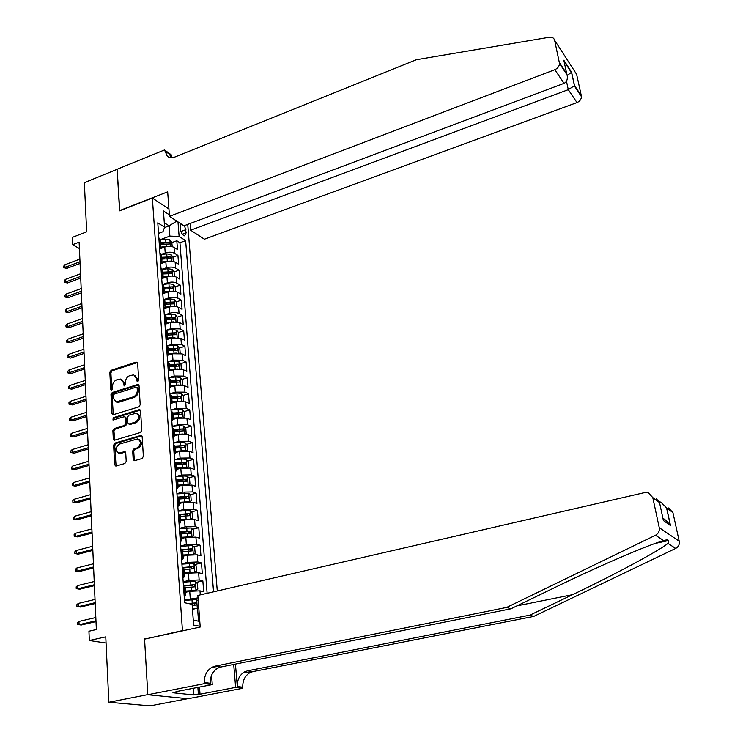 <?xml version="1.0" encoding="UTF-8"?>
<svg xmlns="http://www.w3.org/2000/svg" width="743" height="743" viewBox="0 0 743 743"><rect width="100%" height="100%" fill="white"/><g stroke="black" fill="none" stroke-linecap="round" stroke-linejoin="round"><path stroke-width="1.11" d="M137.78 381.679L138.7 380.23L137.659 363.216L136.155 362.082L111.116 370.293L109.825 372.327L110.707 389.202L111.738 390.01L112.648 388.58L112.527 386.388C112.63 383.212 114.023 381.029 116.688 379.849L120.663 379.041L123.524 382.849L124.285 385.896L125.604 384.428L125.483 382.227C125.567 379.032 126.969 376.84 129.663 375.661L133.749 374.853L136.582 378.651L136.721 380.862L137.78 381.679M133.173 459.406L134.344 460.725L142.024 458.561L143.371 456.453L142.154 436.652L141.068 435.361L114.961 443.069L113.633 445.141L114.663 464.774L115.824 466.084L124.87 463.521L126.208 461.422L125.734 452.961L124.61 451.66L118.88 453.119C114.831 450.667 115.016 447.657 119.428 444.091L137.501 438.927C141.504 441.453 141.291 444.481 136.861 448.001L134.019 448.828L132.681 450.927L133.173 459.406L134.585 460.706M145.322 638.98L182.444 630.603L152.361 198.037L119.567 210.845L117.143 169.32L84.349 182.676L86.671 231.835L72.266 237.407L72.573 244.688L79.12 242.181L96.358 629.544L88.937 631.225L89.327 640.512L106.054 643.029M144.551 638.85L147.811 694.621L108.849 702.246L105.766 636.862L89.327 640.512M138.876 406.858L140.204 404.777L139.025 385.598L138.105 384.391L112.286 392.48L110.986 394.524L111.979 413.545L112.973 414.78L138.876 406.858M140.576 410.916L141.774 430.411L140.436 432.5L114.385 440.237L113.307 438.955L112.88 430.661L114.19 428.59L124.49 425.46L125.808 423.389L125.502 417.891L124.49 416.647L112.982 420.018L113.196 417.705L139.052 409.718L140.576 410.916M187.682 698.689L150.188 705.85L108.849 702.246M197.499 600.483L198.214 600.316M200.285 594.874L199.978 590.834L203.675 591.679L202.848 580.85L196.236 582.401M183.168 581.778L188.945 580.404L199.152 579.949L198.613 572.732L202.3 573.661L201.474 562.943L194.982 564.513M181.896 563.779L187.635 562.377L197.796 561.968L197.257 554.826L200.935 555.829L200.118 545.223L193.737 546.811M180.642 545.975L186.344 544.545L196.458 544.173L195.92 537.115L199.579 538.183L198.78 527.688L192.502 529.295M179.388 528.357L185.063 526.889L195.121 526.573L194.601 519.58L198.242 520.722L197.452 510.339L191.276 511.964M178.162 510.924L183.8 509.429L193.812 509.15L193.282 502.231L196.923 503.448L196.133 493.166L190.069 494.801M178.896 497.819L180.112 497.485M176.936 493.668L182.546 492.145L192.511 491.912L191.991 485.068L195.613 486.349L194.833 476.17L188.861 477.823M177.688 480.907L180.168 480.229M175.729 476.588L181.301 475.037L191.22 474.851L190.71 468.081L194.313 469.427L193.542 459.35L187.663 461.013M176.5 464.18L180.103 463.158M174.531 459.694L180.075 458.115L189.948 457.967L189.437 451.261L193.031 452.673L192.27 442.707L186.474 444.379M175.32 447.611L179.936 446.274M173.351 442.967L178.859 441.361L188.685 441.258L188.183 434.618L191.759 436.095L191.007 426.222L185.304 427.912M174.15 431.219L179.685 429.575M172.181 426.417L177.661 424.773L187.431 424.708L186.939 418.142L190.505 419.674L189.753 409.913L184.134 411.613M173.035 414.975L179.221 413.099M171.02 410.025L176.472 408.362L186.196 408.334L185.704 401.833L189.261 403.43L188.518 393.762L182.982 395.471M173.082 398.527L180.595 396.214L171.689 396.725M169.868 393.799L175.292 392.118L184.97 392.128L184.487 385.691L188.025 387.344L187.292 377.769L181.831 379.497M173.045 382.264L177.623 380.825M168.735 377.741L174.122 376.032L183.762 376.079L183.28 369.708L186.809 371.416L186.084 361.943L180.698 363.671M172.933 366.169L176.639 364.98M167.732 361.804L172.97 360.104L182.564 360.197L182.081 353.882L185.601 355.656L184.886 346.266L179.565 348.012M172.748 350.25L175.608 349.312M166.748 346.024L171.828 344.343L181.376 344.464L180.902 338.214L184.403 340.043L183.697 330.746L178.45 332.502M172.497 334.489L174.568 333.802M165.838 330.366L170.695 328.731L180.196 328.889L179.732 322.703L183.224 324.589L182.518 315.385L177.345 317.14M172.116 318.923L173.509 318.45M165.076 314.818L169.58 313.277C173.212 312.246 176.36 312.311 179.035 313.472L178.571 307.342L182.054 309.274L181.357 300.163L176.24 301.937M171.559 303.553L172.441 303.255M164.259 299.438L168.466 297.971C172.079 296.931 175.218 297.005 177.883 298.203L177.419 292.138L180.893 294.117L180.196 285.098L175.153 286.872M170.909 288.368L171.382 288.2M163.395 284.225L167.37 282.814C170.964 281.764 174.085 281.848 176.741 283.083L176.286 277.074L179.741 279.108L179.054 270.173L174.066 271.957L172.051 269.328L167.834 268.734L162.596 269.328M162.494 269.18L166.283 267.814C169.859 266.746 172.97 266.839 175.608 268.102L175.162 262.158L178.599 264.239L177.921 255.388L174.484 253.279C171.856 251.979 168.763 251.877 165.206 252.945L161.547 254.292M172.961 257.199L177.921 255.388M199.978 590.834L189.734 591.317L185.629 592.273M198.028 597.864L184.459 599.963M198.613 572.732L188.416 573.178L184.338 574.153M197.257 554.826L187.115 555.225L183.057 556.219M195.92 537.115L185.824 537.458L181.794 538.48M194.601 519.58L184.552 519.886L180.54 520.927M193.282 502.231L183.289 502.491L179.304 503.559M191.991 485.068L182.044 485.281L178.079 486.368M190.71 468.081L180.809 468.248L176.871 469.353M189.437 451.261L179.592 451.391L175.664 452.524M188.183 434.618L178.376 434.711L174.521 435.844M186.939 418.142L177.187 418.188L173.444 419.312M185.704 401.833L175.998 401.842L172.302 402.975M184.487 385.691L174.828 385.663L171.094 386.834M183.28 369.708L173.667 369.642L169.822 370.878M182.081 353.882L172.515 353.779L168.466 355.108M180.902 338.214L171.373 338.074L167.008 339.532M179.732 322.703L170.249 322.527L165.392 324.18M178.571 307.342C175.905 306.172 172.757 306.097 169.135 307.138L163.869 308.958M177.419 292.138C174.763 290.922 171.633 290.847 168.029 291.897L162.791 293.736M176.286 277.074C173.639 275.829 170.518 275.737 166.934 276.795L161.723 278.662M175.162 262.158C172.525 260.886 169.423 260.774 165.847 261.852L160.664 263.728M180.54 223.587L180.41 229.113C181.032 232.791 182.425 235.039 184.561 235.837L186.149 232.838L184.598 225.575M183.187 630.733L182.444 630.603M217.272 590.964L187.728 224.395M152.361 198.037L168.949 209.034M213.547 591.818L185.629 240.621L179.119 236.46L169.868 236.098L160.497 239.59M200.155 626.312L193.626 625.086L192.112 604.319L184.654 602.74L157.776 222.826L164.621 227.2L163.432 210.956L169.385 214.866M177.986 221.916L179.119 236.46M207.111 593.295L179.927 242.72L176.806 240.751L177.475 249.518L174.038 247.382C171.419 246.082 168.327 245.961 164.779 247.047L159.624 248.951M159.559 248.097L160.897 245.264L159.262 243.899M159.699 241.763L160.469 239.292L158.844 237.927M184.069 594.474L185.824 595.05L184.218 596.583M184.329 588.967L185.295 587.639L183.549 587.044M182.759 575.964L184.505 576.587L182.917 578.193M183.029 570.652L183.985 569.259L182.239 568.618M181.468 557.659L183.205 558.318L181.636 560.008M181.738 552.523L182.694 551.065L180.948 550.387M180.187 539.539L181.924 540.254L180.354 542.009M180.475 534.598L181.403 533.075L179.676 532.35M178.914 521.623L180.642 522.375L179.1 524.205M179.212 516.868L180.14 515.28L178.413 514.509M177.661 503.893L179.388 504.692L177.856 506.587M177.967 499.315L178.887 497.671L177.159 496.853M176.416 486.349L178.134 487.194L176.62 489.154M176.732 481.947L177.642 480.238L175.924 479.393M175.19 469L176.908 469.873L175.394 471.907M175.515 464.765L176.416 463L174.707 462.109M173.973 451.828L175.682 452.738L174.187 454.837M174.308 447.76L175.199 445.939L173.49 445.001M172.775 434.831L174.475 435.788L172.998 437.952M173.119 430.931L173.992 429.055L172.302 428.079M171.587 418.012L173.277 419.006L171.809 421.235M171.93 414.278L172.803 412.337L171.113 411.334M170.407 401.369L172.097 402.4L170.639 404.684M170.76 397.793L171.624 395.805L169.943 394.756M169.246 384.893L170.927 385.961L169.488 388.31M169.608 381.475L170.463 379.432L168.782 378.345M168.085 368.584L169.766 369.689L168.336 372.094M168.457 365.324L169.302 363.225L167.63 362.11M166.943 352.442L168.615 353.584L167.203 356.046M167.324 349.331L168.159 347.185L166.497 346.034M165.819 336.468L167.481 337.638L166.079 340.164M166.2 333.505L167.026 331.313L165.364 330.124M164.695 320.651L166.358 321.858L164.965 324.431M165.095 317.828L165.912 315.589L164.249 314.373M163.59 304.992L165.243 306.237L163.859 308.865M163.989 302.317L164.797 300.023L163.144 298.779M162.494 289.491L164.138 290.764L162.773 293.448M162.903 286.956L163.701 284.615L162.058 283.334M161.407 274.148L163.051 275.449L161.695 278.179M161.825 271.743L162.615 269.365L160.971 268.047M160.33 258.945L161.965 260.282L160.618 263.059M160.757 256.679L161.537 254.255L159.903 252.917M175.608 268.102L179.054 270.173M176.741 283.083L180.196 285.098M177.883 298.203L181.357 300.163M179.035 313.472L182.518 315.385M180.196 328.889L183.697 330.746M181.376 344.464L184.886 346.266M182.564 360.197L186.084 361.943M183.762 376.079L187.292 377.769M184.97 392.128L188.518 393.762M186.196 408.334L189.753 409.913M187.431 424.708L191.007 426.222M188.685 441.258L192.27 442.707M189.948 457.967L193.542 459.35M191.22 474.851L194.833 476.17M192.511 491.912L196.133 493.166M193.812 509.15L197.452 510.339M195.121 526.573L198.78 527.688M196.458 544.173L200.118 545.223M197.796 561.968L201.474 562.943M199.152 579.949L202.848 580.85M193.264 620.164L198.52 621.176L197.554 608.192L192.483 609.344M169.868 236.098L169.107 225.863L164.296 222.761M164.472 227.609L169.107 225.863L176.778 221.117M158.519 233.404L162.968 231.732L164.621 227.2M72.573 244.688L79.399 248.515M171.865 242.58L176.806 240.751M179.927 242.72L185.629 240.621M197.554 608.192L198.799 608.127M199.839 622.002L198.52 621.176M137.836 381.651L137.631 379.125L134.91 375.354M121.852 379.543L124.583 383.323L124.768 385.84M137.446 362.519L112.184 370.766L110.893 372.8L111.84 389.973M138.792 384.846L113.354 392.936L112.054 394.97L113.317 414.77M137.149 388.004L136.09 387.187L113.93 394.236L113.02 395.666L113.14 397.997L116.196 401.898L133.071 396.966C135.802 395.787 137.214 393.576 137.297 390.344L137.149 388.004L138.207 388.468L136.805 387.289M115.973 401.852L117.264 402.344L118.954 402.186L117.886 401.74M138.207 388.468L138.347 390.809C138.263 394.041 136.861 396.242 134.13 397.421L118.954 402.186M125 416.851L126.57 418.328L126.877 423.807L125.558 425.878L115.276 429.008L113.958 431.07L114.682 440.209M140.306 410.117L114.273 418.133L113.438 419.944M135.254 422.182C139.573 418.829 139.86 415.857 136.108 413.257L128.799 415.216L127.48 417.287L127.796 422.786L128.836 424.039L135.254 422.182L136.322 422.609C140.576 419.386 140.91 416.424 137.344 413.721M129.143 424.03L130.378 424.42L129.31 423.993M136.322 422.609L130.378 424.42M138.867 439.364C142.563 442.104 142.257 445.113 137.938 448.4L135.096 449.227L133.759 451.326L134.251 459.796M118.564 453.091L119.967 453.509L120.998 453.369L119.911 452.979M125.418 452.078L120.998 453.369M141.848 435.788L116.038 443.469L114.719 445.54L116.075 466.056M172.172 246.63L171.856 242.441L169.859 239.794L165.67 239.153L160.507 239.738M167.259 246.435L160.711 247.113M162.336 247.948L159.578 248.255M160.832 244.289L169.571 243.992L169.19 242.19L160.702 242.524M160.776 243.537L169.19 242.19M79.984 261.74L64.966 267.387L66.842 268.381L63.684 267.656L64.966 267.387L64.864 264.768L79.873 259.112M66.842 268.381L80.058 263.421M63.684 267.656L63.629 266.198L64.864 264.768M190.097 223.513L190.645 230.2L204.399 239.209L576.986 102.571L568.293 89.652L566.472 81.219M190.645 230.2L568.293 89.652L574.293 85.817L581.444 96.646C581.286 99.358 579.809 101.336 576.986 102.571M119.558 210.622L167.667 191.833L169.497 216.352L554.854 69.675C557.789 68.337 559.34 66.266 559.516 63.434L554.631 40.289C553.934 37.949 552.188 36.927 549.402 37.234L416.34 59.737L175.088 156.949C172.06 158.101 169.469 157.878 167.314 156.309L164.537 149.947L117.143 169.255L119.772 210.761M559.414 62.588L566.723 73.668L563.816 60.22L571.59 72.155L574.488 85.426L581.342 95.819L576.614 74.3L554.631 40.289M164.537 149.947L171.484 155.008L171.689 157.683M169.497 216.352L183.948 225.816L564.048 83.346L554.854 69.675M581.342 95.819L581.444 96.646M170.63 157.637L169.859 154.563L164.593 150.736M566.723 73.668L567.123 74.959C567.838 79.232 566.807 82.018 564.048 83.346M563.816 60.22L564.494 63.35M571.59 72.155L567.243 75.526M533.715 616.411L529.898 615.139L572.547 594.679C613.783 575.045 659.329 550.674 667.957 543.384L668.57 540.57C668.133 539.65 666.527 539.669 663.74 540.635C649.651 544.229 597.381 566.77 554.91 587.49L510.868 608.814L220.736 667.047L217.615 668.208C212.544 671.468 210.102 676.492 210.278 683.263L204.362 682.538L204.446 683.644L147.811 694.724L144.569 639.138L200.211 627.027L197.852 595.431L644.738 492.581L648.277 492.702L652.791 497.587L659.245 527.651L679.223 541.238C679.706 544.433 678.526 546.829 675.675 548.427L533.715 616.411L252.834 671.616L249.806 672.731C244.893 675.861 242.552 680.681 242.785 687.191L242.868 688.241L188.007 698.717L147.811 694.724M510.868 608.814L506.689 607.421L214.894 666.211L211.755 667.39C206.656 670.669 204.195 675.721 204.362 682.538M235.438 664.093L237.323 686.532C237.101 679.975 239.46 675.118 244.401 671.969L247.447 670.845L529.898 615.139M668.607 507.971L672.935 512.642L679.223 541.238M663.74 540.635L655.502 535.248L506.689 607.421M199.505 687.071L200.025 694.203L198.362 694.027L197.879 687.386M177.688 691.315L177.726 691.835L172.943 692.764L193.663 694.928L198.362 694.027M177.726 691.835L175.97 691.649L212.266 684.582L204.446 683.644M242.868 688.241L235.624 687.377L233.711 664.446M200.025 694.203L235.624 687.377M211.551 675.313L212.266 684.582M655.502 535.248C658.493 533.548 659.738 531.022 659.245 527.651M193.663 694.928L193.18 688.297M672.935 512.642L666.666 507.961L660.871 502.166L659.496 501.813M666.666 507.961L670.511 525.561L665.849 520.276L662.905 518.177M670.511 525.561L663.415 520.555L662.997 518.595M663.415 520.555L659.543 502.63L656.524 498.897M173.277 261.425L172.961 257.124L170.955 254.487L166.748 253.874L161.556 254.459M168.494 261.23L161.918 261.889M163.479 262.706L160.683 263.022M161.881 259.056L170.649 258.74L170.277 256.929L161.751 257.273M161.825 258.267L170.277 256.929M169.748 276.164L163.116 276.814M164.64 277.613L162.123 277.901M174.401 276.359L174.066 271.947M162.94 273.963L171.744 273.628L171.382 271.799L162.819 272.161M162.884 273.136L171.382 271.799M175.524 291.442L175.19 286.919L173.165 284.309L168.921 283.742L163.516 284.355M171.011 291.237L164.287 291.888M165.819 292.668L163.525 292.928M164.017 289.018L172.85 288.665L172.487 286.826L163.887 287.207M163.952 288.154L172.487 286.826M176.667 306.599L176.323 302.039L174.289 299.438L170.036 298.9L164.37 299.54M172.302 306.469L165.438 307.11M167.017 307.871L164.89 308.113M165.104 304.221L173.964 303.85L173.611 301.992L164.974 302.392M165.039 303.32L173.611 301.992M80.643 276.415L65.542 282.006L67.427 282.981L64.26 282.256L65.542 282.006L65.44 279.368L80.523 273.768M67.427 282.981L80.718 278.077M64.26 282.256L64.204 280.789L65.44 279.368M81.303 291.237L66.127 296.763L68.022 297.711L64.836 296.996L66.127 296.763L66.025 294.098L81.182 288.563M68.022 297.711L81.377 292.863M64.836 296.996L64.78 295.519L66.025 294.098M81.962 306.209L66.712 311.661L68.616 312.589L65.421 311.884L66.712 311.661L66.61 308.977L81.851 303.506M68.616 312.589L82.036 307.797M65.421 311.884L65.356 310.388L66.61 308.977M82.64 321.32L67.307 326.706L69.22 327.607L66.006 326.901L67.307 326.706L67.204 323.994L82.519 318.589M69.22 327.607L82.705 322.88M66.006 326.901L65.951 325.397L67.204 323.994M177.503 321.998L177.466 317.298L175.432 314.716L171.15 314.196L165.16 314.874M173.593 321.858L166.562 322.49M168.224 323.214L166.218 323.446M166.191 319.574L175.088 319.184L174.744 317.307L166.06 317.725M166.126 318.636L174.744 317.307M83.318 336.579L67.91 341.901L69.833 342.774L66.601 342.077L67.91 341.901L67.799 339.152L83.197 333.821M69.833 342.774L83.383 338.102M66.601 342.077L66.545 340.554L67.799 339.152M178.524 337.508L178.617 332.715L176.574 330.152L172.274 329.651L165.865 330.384M174.911 337.396L167.658 338.028M169.46 338.715L167.509 338.938M167.296 335.084L176.221 334.666L175.896 332.771L167.166 333.217M167.231 334.109L175.896 332.771M84.005 351.987L68.514 357.234L70.446 358.089L67.195 357.392L68.514 357.234L68.412 354.467L83.885 349.201M70.446 358.089L84.07 353.473M67.195 357.392L67.139 355.86L68.412 354.467M179.546 353.176L180.14 352.981L179.787 348.281L177.735 345.727L173.416 345.263L166.516 346.043M176.24 353.092L168.698 353.724M170.714 354.365L168.763 354.587M168.42 350.742L177.373 350.306L177.048 348.402L168.28 348.857M168.345 349.73L177.048 348.402M84.693 367.544L69.127 372.726L71.068 373.543L67.808 372.865L69.127 372.726L69.015 369.93L84.572 364.739M71.068 373.543L84.758 369.002M67.808 372.865L67.743 371.305L69.015 369.93M180.595 369.011L181.32 368.751L180.967 364.005L178.905 361.469L174.568 361.024L167.612 361.822M177.577 368.937L169.757 369.587M171.986 370.181L169.971 370.404M169.543 366.559L178.524 366.104L178.218 364.172L169.404 364.655M169.469 365.5L178.218 364.172M85.399 383.258L69.749 388.366L71.69 389.165L68.412 388.487L69.749 388.366L69.638 385.543L85.269 380.425M71.69 389.165L85.464 384.679M68.412 388.487L68.356 386.917L69.638 385.543M181.654 385.004L182.509 384.679L182.156 379.887L180.085 377.37L175.729 376.952L168.735 377.75M178.942 384.958L170.899 385.589M173.286 386.146L171.113 386.388M170.676 382.534L179.695 382.06L179.397 380.11L170.546 380.611M170.602 381.438L179.397 380.11M86.104 399.13L70.371 404.164L72.322 404.926L69.034 404.257L70.371 404.164L70.26 401.304L85.974 396.26M72.322 404.926L86.16 400.514M69.034 404.257L68.969 402.669L70.26 401.304M182.732 401.164L183.716 400.774L183.354 395.926L181.273 393.418L176.899 393.038L169.878 393.836M180.317 401.127L172.051 401.759M174.614 402.269L172.19 402.548M171.754 397.533L178.524 396.855M171.828 398.675L180.874 398.174L180.595 396.214M86.82 415.161L71.003 420.111L72.963 420.854L69.656 420.185L71.003 420.111L70.891 417.232L86.69 412.263M72.963 420.854L86.875 416.498M69.656 420.185L69.591 418.588L70.891 417.232M183.827 417.501L184.933 417.018L184.57 412.133L182.481 409.644L178.088 409.282L171.02 410.09M181.71 417.473L173.212 418.095M175.961 418.56L173.268 418.866M172.989 414.975L182.072 414.455L181.794 412.476L172.85 413.015M172.905 413.795L181.794 412.476M87.535 431.349L71.644 436.225L73.613 436.93L70.288 436.28L71.644 436.225L71.523 433.308L87.405 428.423M73.613 436.93L87.59 432.658M70.288 436.28L70.223 434.664L71.523 433.308M184.933 433.996L186.168 433.438L185.796 428.497L183.697 426.027L179.286 425.693L172.19 426.51M183.112 433.986L174.391 434.59M177.345 435.008L174.447 435.342M174.168 431.442L183.28 430.894L183.01 428.906L174.02 429.463M174.076 430.216L183.01 428.906M88.268 447.704L72.285 452.496L74.263 453.174L70.919 452.524L72.285 452.496L72.164 449.552L88.129 444.751M74.263 453.174L88.324 448.967M70.919 452.524L70.854 450.899L72.164 449.552M186.056 450.676L187.412 450.026L187.032 445.029L184.933 442.577L180.493 442.28L173.36 443.097M184.533 450.667L175.58 451.261M178.747 451.633L175.627 451.995M175.348 448.085L184.496 447.509L184.245 445.494L175.209 446.079M175.264 446.812L184.245 445.494M89.002 464.226L72.935 468.935L74.922 469.585L71.56 468.944L72.935 468.935L72.814 465.963L88.863 461.236M74.922 469.585L89.058 465.443M71.56 468.944L71.495 467.291L72.814 465.963M187.208 467.523L188.666 466.78L188.285 461.737L186.177 459.304L181.719 459.025L174.549 459.852M185.973 467.514L176.778 468.109M180.196 468.424L176.825 468.805M176.546 464.895L185.722 464.301L185.481 462.267L176.295 462.88M176.453 463.576L183.372 462.861L184.403 463.938M89.745 480.916L73.594 485.541L75.582 486.154L72.21 485.523L73.594 485.541L73.473 482.541L89.606 477.898M75.582 486.154L89.792 482.096M72.21 485.523L72.145 483.86L73.473 482.541M188.369 484.547L189.929 483.712L189.549 478.613L187.431 476.198L182.954 475.957L175.747 476.783M187.431 484.547L177.995 485.123M181.673 485.383L178.041 485.801M177.763 481.882L186.967 481.26L186.734 479.207L177.168 479.885M177.661 480.517L184.608 479.792L185.648 480.907M90.497 497.773L74.254 502.314L76.26 502.9L72.87 502.277L74.254 502.314L74.133 499.277L90.358 494.727M76.26 502.9L90.544 498.915M72.87 502.277L72.805 500.587L74.133 499.277M189.549 501.748L191.211 500.81L190.83 495.665L188.694 493.268L176.955 493.891M188.889 501.748L179.221 502.324M183.196 502.519L179.267 502.974M178.979 499.036L188.22 498.395L188.007 496.324L177.846 497.086M178.849 497.634L185.861 496.9L186.911 498.042M91.25 514.806L74.922 519.255L76.938 519.812L73.529 519.19L74.922 519.255L74.802 516.19L91.11 511.732M76.938 519.812L91.296 515.902M73.529 519.19L73.464 517.49L74.802 516.19M190.747 519.134L192.511 518.094L192.121 512.893L189.976 510.515L178.181 511.175M190.366 519.143L180.456 519.701M184.775 519.831L180.503 520.323M180.215 516.385L189.484 515.716L189.289 513.617L178.413 514.481M179.704 514.973L187.134 514.184L188.193 515.363M92.021 532.016L75.6 536.372L77.625 536.892L74.198 536.288L75.6 536.372L75.48 533.279L91.881 528.905M77.625 536.892L92.067 533.065M74.198 536.288L74.133 534.57L75.48 533.279M191.963 536.706L193.821 535.564L193.421 530.307L191.276 527.948L179.416 528.644M191.861 536.706L181.71 537.254M186.474 537.31L181.747 537.858M181.468 533.911L190.765 533.214L190.579 531.096L179.648 531.988M180.27 532.527L188.416 531.654L189.474 532.861M92.791 549.402L76.288 553.674L78.312 554.157L74.876 553.563L76.288 553.674L76.157 550.544L92.652 546.263M78.312 554.157L92.838 550.414M74.876 553.563L74.811 551.826L76.157 550.544M193.106 554.473L195.14 553.21L194.74 547.897L192.586 545.557L180.66 546.3M193.245 554.436L182.973 555.002M188.378 554.947L183.01 555.569M182.732 551.622L192.066 550.897L191.889 548.761L180.902 549.681M180.939 550.257L189.716 549.3L190.775 550.554M93.572 566.974L76.975 571.144L79.018 571.599L75.554 571.014L76.975 571.144L76.854 567.986L93.432 563.798M79.018 571.599L93.618 567.94M75.554 571.014L75.489 569.259L76.854 567.986M194.174 572.426L196.477 571.051L196.068 565.683L193.904 563.361L181.924 564.141M190.682 572.742L184.283 573.485M194.573 572.333L184.245 572.937M184.004 569.519L193.375 568.766L193.208 566.612L182.165 567.55M182.202 568.107L191.025 567.141L192.093 568.423M94.361 584.732L77.671 588.809L79.724 589.218L76.25 588.642L77.671 588.809L77.551 585.614L94.222 581.528M79.724 589.218L94.407 585.642M76.25 588.642L76.176 586.868L77.551 585.614M195.205 590.592L197.824 589.078L197.415 583.645L195.242 581.351L183.196 582.178M192.716 590.806L185.574 591.577M195.92 590.425L185.536 591.066M185.258 587.611L194.703 586.84L194.555 584.657L183.447 585.623M183.484 586.143L192.363 585.178L193.421 586.487M95.16 602.675L78.377 606.65L80.439 607.031L76.947 606.464L78.377 606.65L78.256 603.427L95.02 599.434M80.439 607.031L95.197 603.539M76.947 606.464L76.873 604.672L78.256 603.427M198.288 601.301L196.598 599.536L184.487 600.4M193.468 609.121L192.474 609.223M195.911 608.563L192.437 608.74M198 608.173L198.762 607.616M192.177 605.248L196.059 605.099L195.92 602.898L188.174 603.483M189.688 603.808L193.719 603.4L194.759 604.737M95.968 620.814L79.092 624.687L81.163 625.03L77.653 624.464L79.092 624.687L78.962 621.427L95.828 617.535M81.163 625.03L96.005 621.622M77.653 624.464L77.578 622.653L78.962 621.427M190.264 598.626L189.734 591.317M188.945 580.404L188.416 573.178M187.635 562.377L187.115 555.225M186.344 544.545L185.824 537.458M185.063 526.889L184.552 519.886M183.8 509.429L183.289 502.491M182.546 492.145L182.044 485.281M181.301 475.037L180.809 468.248M180.075 458.115L179.592 451.391M178.859 441.361L178.376 434.711M177.661 424.773L177.187 418.188M176.472 408.362L175.998 401.842M175.292 392.118L174.828 385.663M174.122 376.032L173.667 369.642M172.97 360.104L172.515 353.779M171.828 344.343L171.373 338.074M170.695 328.731L170.249 322.527M169.58 313.277L169.135 307.138M168.466 297.971L168.029 291.897M167.37 282.814L166.934 276.795M166.283 267.814L165.847 261.852M165.206 252.945L164.779 247.047M159.875 244.28L159.448 238.299M184.728 594.623L184.199 587.202M183.419 576.122L182.899 568.785M182.119 557.826L181.598 550.563M180.837 539.724L180.326 532.545M179.565 521.818L179.063 514.713M178.311 504.107L177.809 497.067M177.066 486.572L176.574 479.616M175.831 469.232L175.348 462.341M174.614 452.069L174.131 445.252M173.407 435.082L172.933 428.339M172.218 418.281L171.744 411.603M171.039 401.647L170.565 395.035M169.868 385.18L169.404 378.642M168.717 368.881L168.252 362.417M167.565 352.758L167.119 346.349M166.432 336.793L165.986 330.449M165.317 320.985L164.872 314.707M164.203 305.336L163.766 299.123M163.107 289.844L162.671 283.687M162.02 274.501L161.584 268.409M160.943 259.316L160.516 253.279M174.484 253.279L174.038 247.382M180.93 231.51L185.889 229.661M182.369 234.24L186.149 232.838M137.631 379.125L136.582 378.651M124.703 385.524L123.644 385.06M124.583 383.323L123.524 382.849M111.775 389.657L110.707 389.202M110.893 372.8L109.825 372.327M112.184 370.766L111.116 370.293M137.195 362.575L136.155 362.082M137.771 381.335L136.721 380.862M113.057 413.972L111.979 413.545M112.054 394.97L110.986 394.524M113.354 392.936L112.286 392.48M138.56 384.902L137.511 384.428M134.13 397.421L133.071 396.966M138.347 390.809L137.297 390.344M114.394 439.364L113.307 438.955M113.958 431.07L112.88 430.661M115.276 429.008L114.19 428.59M125.558 425.878L124.49 425.46M126.877 423.807L125.808 423.389M126.57 418.328L125.502 417.891M114.273 418.133L113.196 417.705M140.111 410.164L139.052 409.718M133.759 451.326L132.681 450.927M135.096 449.227L134.019 448.828M137.938 448.4L136.861 448.001M125.298 452.106L124.22 451.716M115.75 465.146L114.663 464.774M114.719 445.54L113.633 445.141M116.038 443.469L114.961 443.069M141.681 435.825L140.613 435.417M170.388 246.342L169.906 239.859M165.875 241.939L165.67 239.153M166.209 246.5L166.005 243.704M572.547 594.679L516.942 605.87M220.736 667.047L214.894 666.211M247.447 670.845L252.834 671.616M659.543 502.63L652.791 497.587M675.675 548.427L667.957 543.384M237.323 686.532L242.785 687.191M171.494 261.146L171.001 254.561M166.952 256.688L166.748 253.874M167.286 261.285L167.082 258.462M172.599 276.099L172.107 269.393M168.039 271.576L167.834 268.734M168.373 276.22L168.169 273.368M173.723 291.191L173.221 284.374M169.135 286.612L168.921 283.742M169.478 291.302L169.265 288.423M174.856 306.432L174.345 299.503M170.24 301.788L170.036 298.9M170.593 306.525L170.379 303.627M175.998 321.821L175.478 314.781M171.364 317.122L171.15 314.196M171.707 321.905L171.494 318.97M177.159 337.368L176.63 330.217M172.487 332.604L172.274 329.651M172.84 337.443L172.627 334.48M178.329 353.064L177.781 345.792M173.63 348.244L173.416 345.263M173.992 353.129L173.769 350.129M179.5 368.918L178.952 361.535M174.781 364.042L174.568 361.024M175.144 368.965L174.921 365.946M180.698 384.939L180.14 377.425M175.952 379.989L175.729 376.952M176.314 384.976L176.091 381.921M181.896 401.118L181.329 393.484M177.122 396.112L176.899 393.038M177.493 401.136L177.271 398.053M183.112 417.464L182.537 409.699M178.311 412.384L178.088 409.282M178.682 417.464L178.459 414.353M184.338 433.977L183.753 426.083M179.509 428.832L179.286 425.693M179.89 433.968L179.657 430.819M185.583 450.657L184.988 442.642M180.725 445.447L180.493 442.28M181.106 450.629L180.874 447.453M186.837 467.514L186.224 459.36M181.951 462.23L181.719 459.025M182.332 467.468L182.1 464.254M183.372 462.861L185.481 462.267M188.1 484.538L187.487 476.254M183.187 479.189L182.954 475.957M183.577 484.482L183.335 481.241M184.608 479.792L186.734 479.207M189.381 501.748L188.75 493.324M184.44 496.324L184.199 493.055M184.831 501.674L184.589 498.395M185.861 496.9L188.007 496.324M190.672 519.134L190.032 510.571M185.704 513.645L185.462 510.339M186.094 519.051L185.852 515.735M187.134 514.184L189.289 513.617M191.973 536.697L191.332 528.004M186.976 531.143L186.734 527.799M187.375 536.604L187.134 533.251M188.416 531.654L190.579 531.096M193.291 554.408L192.641 545.622M188.267 548.826L188.025 545.446M188.666 554.343L188.425 550.962M189.716 549.3L191.889 548.761M194.62 572.305L193.96 563.417M189.576 566.695L189.326 563.287M189.976 572.277L189.725 568.85M191.025 567.141L193.208 566.612M195.966 590.388L195.298 581.407M190.886 584.76L190.635 581.314M191.304 590.397L191.053 586.942M194.555 584.657L192.363 585.178L194.545 584.657M197.294 608.257L196.654 599.592M192.223 603.019L191.973 599.536M192.641 608.712L192.381 605.22M193.682 603.4L195.892 602.898M160.897 245.264L160.469 239.292M161.965 260.282L161.537 254.255M163.051 275.449L162.615 269.365M164.138 290.764L163.701 284.615M165.243 306.237L164.797 300.023M166.358 321.858L165.912 315.589M167.481 337.638L167.026 331.313M168.615 353.584L168.159 347.185M169.766 369.689L169.302 363.225M170.927 385.961L170.463 379.432M172.097 402.4L171.624 395.805M173.277 419.006L172.803 412.337M174.475 435.788L173.992 429.055M175.682 452.738L175.199 445.939M176.908 469.873L176.416 463M178.134 487.194L177.642 480.238M179.388 504.692L178.887 497.671M180.642 522.375L180.14 515.28M181.924 540.254L181.403 533.075M183.205 558.318L182.694 551.065M184.505 576.587L183.985 569.259M185.824 595.05L185.295 587.639M117.264 402.344L116.196 401.898M129.904 424.467L128.836 424.039M140.083 409.885L139.582 409.672M119.967 453.509L118.88 453.119M125.233 451.893L124.61 451.66M141.653 435.593L141.068 435.361M559.516 63.434L567.123 74.959M571.404 72.517L564.206 61.474M574.432 85.556L571.534 72.285M668.57 540.57L655.307 543.393M244.401 671.969L249.806 672.731M217.615 668.208L211.755 667.39M670.325 525.125L666.48 507.515M193.719 603.4L195.92 602.898"/></g></svg>
